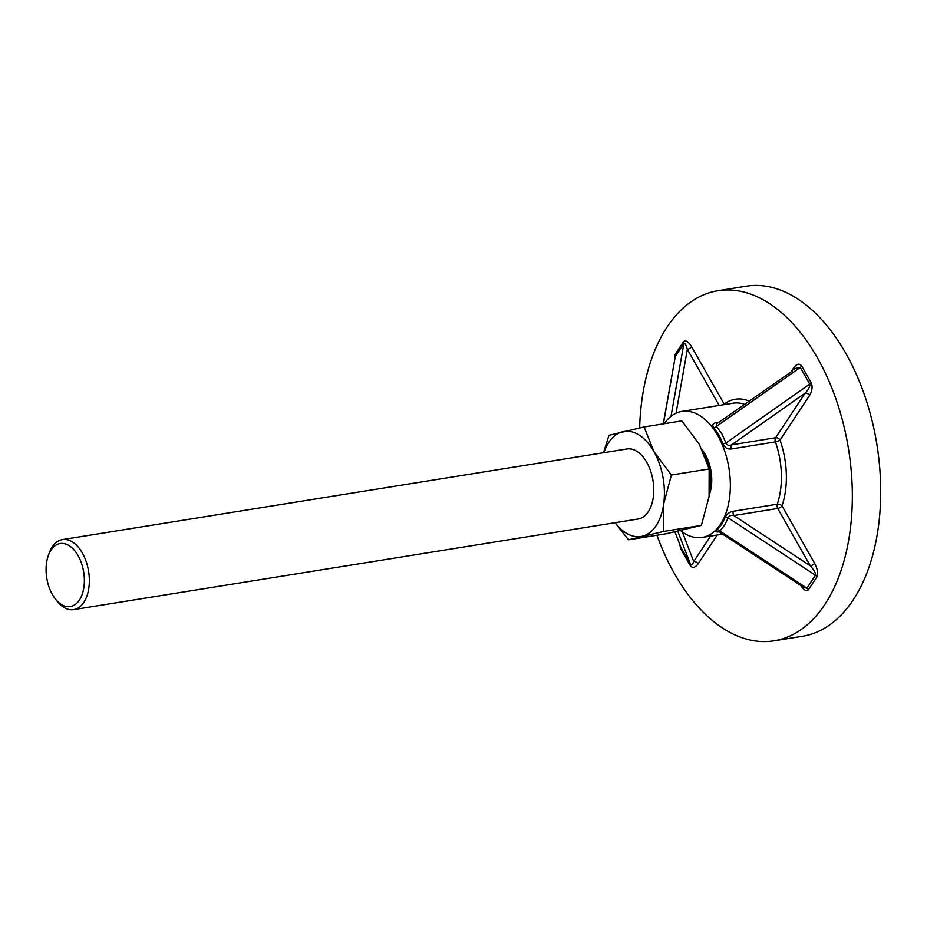 <?xml version="1.0" encoding="UTF-8"?>
<svg xmlns="http://www.w3.org/2000/svg" width="927" height="927" viewBox="0 0 927 927"><rect width="100%" height="100%" fill="white"/><g stroke="black" fill="none" stroke-linecap="round" stroke-linejoin="round"><path stroke-width="1.39" d="M792.539 370.927L716.872 423.685L716.467 426.374L722.04 434.114L725.922 443.036A3.546 1.379 -17.6 0 1 722.851 443.79L719.201 435.342L713.894 428.019C711.866 425.018 712.724 423.233 716.49 422.654L718.877 422.272M719.758 531.716C716.003 532.399 715.065 531.739 716.942 529.746A3.546 2.375 -131.2 0 1 719.595 530.8L806.907 588.182L803.779 587.463L719.294 531.947L724.763 524.902L728.17 517.845C729.248 515.76 731.113 514.983 733.767 515.528L810.325 565.841C814.207 570.337 815.922 573.465 815.47 575.227L728.17 517.845A3.546 2.375 -161.8 0 0 725.065 517.475C726.756 514.056 729.503 511.982 733.292 511.264A3.546 2.074 -99.1 0 0 733.767 515.528L777.73 508.471A3.546 1.541 150.4 0 0 782.006 505.852L814.59 563.222C817.579 569.085 818.379 573.604 816.988 576.803L808.414 589.757C806.363 591.762 803.651 590.128 800.302 584.821M716.942 529.746L721.866 524.161L725.065 517.475M639.665 427.915A177.289 103.928 80.9 0 1 717.857 290.73A177.289 103.928 80.9 0 1 817.394 357.822A177.289 103.928 80.9 0 1 849.433 535.528A177.289 103.928 80.9 0 1 774.057 640.824A177.289 103.928 80.9 0 1 674.52 573.732A177.289 103.928 80.9 0 1 656.942 535.238M717.857 290.73L746.212 286.176A177.289 103.928 80.9 0 1 845.76 353.268A177.289 103.928 80.9 0 1 877.799 530.974A177.289 103.928 80.9 0 1 802.423 636.27L774.057 640.824M664.184 423.732A63.824 37.416 80.9 0 1 681.948 411.414A63.824 37.416 80.9 0 1 717.776 435.563A63.824 37.416 80.9 0 1 729.317 499.537A63.824 37.416 80.9 0 1 702.179 537.44A63.824 37.416 80.9 0 1 680.545 530.603M791.449 371.24L793.79 367.695C796.861 363.708 799.503 363.164 801.704 366.049L811.171 382.7A3.546 1.541 -29.6 0 1 809.746 384.091L725.922 443.036C727.15 445.366 729.051 445.957 731.646 444.821A3.546 2.074 -99.1 0 0 731.426 448.946C727.649 449.479 724.798 447.764 722.851 443.79M702.272 449.943A32.793 19.224 80.9 0 1 705.285 454.462A32.793 19.224 80.9 0 1 709.306 494.786M674.96 531.855L681.032 547.648L674.926 531.855M682.33 531.947L693.709 561.542C692.62 564.705 691.542 565.621 690.488 564.3L677.776 531.217M710.534 536.107L693.709 561.542A3.546 2.422 -146.5 0 1 698.112 563.859C695.041 567.845 692.411 568.39 690.198 565.505L680.742 548.854L679.792 544.508M663.245 423.882L675.296 356.513L663.408 423.859M671.021 416.339L683.871 343.558C684.868 342.758 686.015 344.693 687.336 349.352L676.061 413.222M674.439 360.51L674.926 354.751L683.489 341.796C685.551 339.78 688.251 341.426 691.612 346.733A3.546 1.541 -29.6 0 1 687.336 349.352L719.201 405.435M717.428 423.291A3.546 2.074 80.9 0 1 716.49 422.654M733.292 511.264L777.266 504.207A3.546 2.074 -99.1 0 0 777.73 508.471L810.325 565.841A3.546 1.541 150.4 0 0 814.59 563.222M795.436 368.436L800.279 367.44L716.467 426.374A3.546 1.645 -42.1 0 1 713.894 428.019M793.79 367.695A3.546 2.422 -146.5 0 1 794.196 369.305M801.704 366.049A3.546 1.541 -29.6 0 1 800.279 367.44L809.746 384.091C810.302 386.165 808.773 389.178 805.146 393.129L731.646 444.821L775.609 437.753L805.146 393.129A3.546 2.422 33.5 0 1 809.561 395.447L780.024 440.082A67.37 39.49 80.9 0 1 782.006 505.852A3.546 1.935 -161.1 0 0 777.266 504.207A63.824 37.416 -99.1 0 0 775.401 441.889L731.426 448.946M48.366 555.458L49.328 552.816A35.458 20.788 80.9 0 1 62.445 539.595A35.458 20.788 80.9 0 1 82.352 553.013A35.458 20.788 80.9 0 1 88.76 588.552A35.458 20.788 80.9 0 1 73.685 609.607A35.458 20.788 80.9 0 1 57.092 601.148L55.353 598.958A31.912 18.702 80.9 0 1 52.364 594.485A31.912 18.702 80.9 0 1 48.366 555.458A31.912 18.702 80.9 0 1 78.088 555.632A31.912 18.702 80.9 0 1 80.591 598.031A31.912 18.702 80.9 0 1 55.353 598.958M62.445 539.595L626.884 448.981A35.458 20.788 80.9 0 1 646.791 462.399A35.458 20.788 80.9 0 1 653.199 497.938A35.458 20.788 80.9 0 1 638.124 519.004L73.685 609.607M704.96 456.061A35.458 20.788 80.9 0 1 709.792 489.653M671.391 475.03L653.929 451.6L644.08 426.953L681.855 420.893L699.317 444.323L709.167 468.969L709.074 496.571L701.391 525.389L666.304 533.732L628.518 539.804L663.605 531.449L663.697 503.848L671.391 475.03L709.167 468.969M663.605 531.449L701.391 525.389M644.08 426.953L608.993 435.308L603.5 452.735M614.983 522.712L628.518 539.804M603.941 452.666A53.187 31.182 80.9 0 1 622.735 431.739A53.187 31.182 80.9 0 1 653.929 451.6A53.187 31.182 80.9 0 1 663.697 503.848A53.187 31.182 80.9 0 1 642.272 536.235A53.187 31.182 80.9 0 1 615.18 522.677M744.439 404.299A63.824 37.416 -99.1 0 0 733.002 403.21L681.948 411.414M691.612 346.733L724.196 404.102A67.37 39.49 80.9 0 1 749.062 401.043M811.171 382.7C812.77 386.513 812.226 390.754 809.561 395.447M717.185 535.041L698.112 563.859M808.414 589.757A3.546 2.422 -146.5 0 0 806.907 588.182L815.47 575.227A3.546 2.422 -146.5 0 1 816.988 576.803M680.742 548.854A3.546 1.541 -29.6 0 0 681.032 547.648L690.488 564.3A3.546 1.541 -29.6 0 1 690.198 565.505M683.489 341.796A3.546 2.422 -146.5 0 1 683.871 343.558L675.296 356.513A3.546 2.422 -146.5 0 0 674.926 354.751M724.335 404.601A3.546 2.746 -127 0 0 724.196 404.102A3.546 1.541 -29.6 0 1 723.697 404.705M775.401 441.889A3.546 0.846 160.6 0 0 780.024 440.082A3.546 2.422 -146.5 0 0 775.609 437.753A3.546 2.074 -99.1 0 0 775.401 441.889M703.523 452.654A31.182 18.273 80.9 0 1 705.215 455.354A31.182 18.273 80.9 0 1 709.595 492.075M702.179 537.44L722.654 534.161"/></g></svg>

